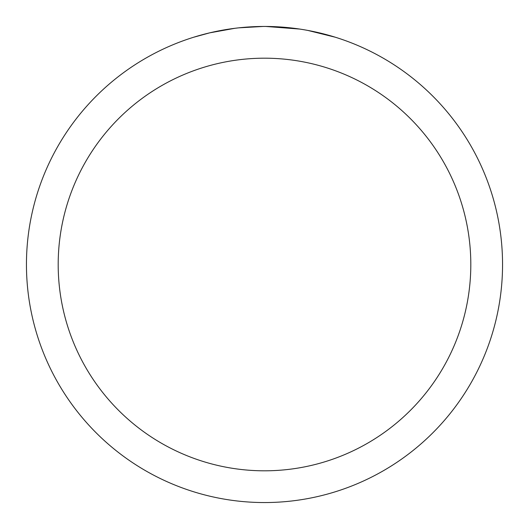 <?xml version="1.0" encoding="UTF-8"?>
<svg xmlns="http://www.w3.org/2000/svg" width="529" height="529" viewBox="0 0 529 529"><rect width="100%" height="100%" fill="white"/><g stroke="black" fill="none" stroke-linecap="round" stroke-linejoin="round"><path stroke-width="0.79" d="M264.5 58.19A206.31 206.31 0 0 1 470.81 264.5A206.31 206.31 0 0 1 264.5 470.81A206.31 206.31 0 0 1 58.19 264.5A206.31 206.31 0 0 1 264.5 58.19M264.5 26.45A238.05 238.05 0 0 1 502.55 264.5A238.05 238.05 0 0 1 264.5 502.55A238.05 238.05 0 0 1 26.45 264.5A238.05 238.05 0 0 1 264.5 26.45M307.911 30.444L335.221 37.202M299.685 29.062L265.875 26.457M269.248 26.496L272.554 26.589M293.813 28.262L294.818 28.387M237.653 27.971L234.75 28.315M193.786 37.202L209.742 32.838L234.75 28.321M247.05 27.091L250.839 26.847M263.125 26.457L238.771 27.845M228.912 29.128L229.877 28.983"/></g></svg>
